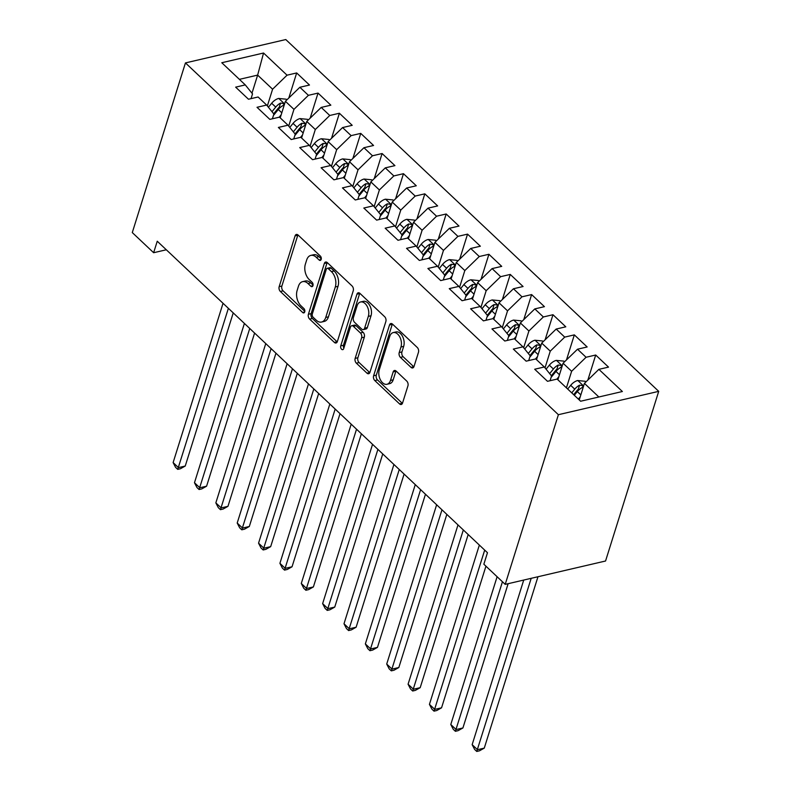<?xml version="1.0" encoding="UTF-8"?>
<svg xmlns="http://www.w3.org/2000/svg" width="791" height="791" viewBox="0 0 791 791"><rect width="100%" height="100%" fill="white"/><g stroke="black" fill="none" stroke-linecap="round" stroke-linejoin="round"><path stroke-width="1.19" d="M321.186 259.399A2.452 1.533 -103.1 0 0 320.335 256.037L298.069 235.026A3.5 2.185 -103.1 0 0 296.388 234.443A3.5 2.185 -103.1 0 0 295.083 235.876L279.164 286.678A3.5 2.185 -103.1 0 0 280.37 291.483L302.646 312.494A2.452 1.533 -103.1 0 0 303.823 312.91A2.452 1.533 -103.1 0 0 304.733 311.901A2.452 1.533 -103.1 0 0 303.882 308.539L301.005 305.82A11.203 7.01 -103.1 0 1 297.129 290.465L298.454 286.223A11.203 7.01 -103.1 0 1 302.617 281.645A11.203 7.01 -103.1 0 1 307.996 283.524L310.873 286.243A2.452 1.533 -103.1 0 0 312.05 286.658A2.452 1.533 -103.1 0 0 312.959 285.65A2.452 1.533 -103.1 0 0 312.109 282.288L309.232 279.569A11.203 7.01 -103.1 0 1 305.356 264.214L306.681 259.982A11.203 7.01 -103.1 0 1 310.843 255.394A11.203 7.01 -103.1 0 1 316.222 257.273L319.099 259.992A2.452 1.533 -103.1 0 0 320.276 260.407A2.452 1.533 -103.1 0 0 321.186 259.399M411.013 367.36A3.5 2.185 -103.1 0 0 412.694 367.953A3.5 2.185 -103.1 0 0 414 366.52L418.469 352.262A3.5 2.185 -103.1 0 0 417.252 347.457L392.514 324.122A3.5 2.185 -103.1 0 0 390.833 323.539A3.5 2.185 -103.1 0 0 389.528 324.972L373.609 375.774A3.5 2.185 -103.1 0 0 374.825 380.58L399.564 403.914A3.5 2.185 -103.1 0 0 401.245 404.498A3.5 2.185 -103.1 0 0 402.54 403.074L407.938 385.85A3.5 2.185 -103.1 0 0 406.722 381.054L396.143 371.068A3.5 2.185 -103.1 0 0 394.462 370.475A3.5 2.185 -103.1 0 0 393.157 371.908L390.477 380.451A9.363 5.853 -103.1 0 1 386.997 384.278A9.363 5.853 -103.1 0 1 380.481 379.996A9.363 5.853 -103.1 0 1 379.265 369.862L389.745 336.422A9.363 5.853 -103.1 0 1 393.236 332.586A9.363 5.853 -103.1 0 1 399.752 336.877A9.363 5.853 -103.1 0 1 400.968 347.002L399.218 352.568A3.5 2.185 -103.1 0 0 400.424 357.374L411.013 367.36L413.733 366.727A3.5 2.185 -103.1 0 0 413.871 366.856M505.212 584.371L558.387 414.702L658.715 391.347L605.55 561.007L505.212 584.371L483.855 564.22L487.464 552.721L157.251 241.225L153.642 252.725L166.318 249.778M153.642 252.725L132.285 232.574L185.45 62.914L558.387 414.702M353.261 290.752A3.5 2.185 -103.1 0 0 352.054 285.956L327.306 262.622A3.5 2.185 -103.1 0 0 325.635 262.029A3.5 2.185 -103.1 0 0 324.33 263.462L308.411 314.274A3.5 2.185 -103.1 0 0 309.617 319.07L334.356 342.404A3.5 2.185 -103.1 0 0 336.037 342.997A3.5 2.185 -103.1 0 0 337.342 341.564L353.261 290.752M359.915 293.372L384.653 316.707A3.5 2.185 -103.1 0 1 385.86 321.512L369.941 372.314A3.5 2.185 -103.1 0 1 368.636 373.748A3.5 2.185 -103.1 0 1 366.965 373.164L356.375 363.178A3.5 2.185 -103.1 0 1 355.159 358.372L361.616 337.767A3.5 2.185 -103.1 0 0 360.409 332.971L353.379 326.337A3.5 2.185 -103.1 0 0 351.708 325.754A3.5 2.185 -103.1 0 0 350.403 327.187L343.68 348.643A2.452 1.533 -103.1 0 1 342.77 349.642A2.452 1.533 -103.1 0 1 341.059 348.524A2.452 1.533 -103.1 0 1 340.743 345.875L356.929 294.212A3.5 2.185 -103.1 0 1 358.234 292.779A3.5 2.185 -103.1 0 1 359.915 293.372M658.715 391.347L285.788 39.55L185.45 62.914M288.824 97.985L296.674 72.94L287.044 75.185L263.551 53.017L221.787 62.736L245.279 84.904L235.659 87.148L248.473 99.231L258.093 96.996L266.646 105.055L257.016 107.299L269.83 119.382L279.46 117.147L288.003 125.205L278.373 127.44L291.187 139.532L300.817 137.288L309.36 145.346L299.73 147.591L312.554 159.683L322.174 157.439L330.717 165.497L321.097 167.741L333.911 179.834L343.531 177.589L352.074 185.648L342.454 187.892L355.268 199.975L364.898 197.74L373.441 205.798L363.811 208.033L376.625 220.125L386.255 217.881L394.798 225.949L385.168 228.184L397.982 240.276L407.612 238.032L416.155 246.09L406.525 248.334L419.349 260.427L428.969 258.182L437.512 266.241L427.891 268.485L440.706 280.578L450.326 278.333L458.879 286.391L449.248 288.636L462.063 300.718L471.693 298.484L480.236 306.542L470.605 308.777L483.42 320.869L493.05 318.625L501.593 326.693L491.962 328.927L504.777 341.02L514.407 338.775L522.95 346.834L513.329 349.078L526.144 361.171L535.764 358.926L544.307 366.984L534.686 369.229L547.501 381.311L557.131 379.077L580.624 401.235L622.379 391.515L598.886 369.348L584.44 383.378L579.249 399.939M296.674 72.94L309.489 85.032L299.858 87.267L308.401 95.325L293.955 109.356L288.715 126.085M310.181 118.136L318.031 93.091L308.401 95.325M318.031 93.091L330.846 105.173L321.215 107.418L329.758 115.476L315.312 129.506L310.072 146.226M331.538 138.277L339.388 113.242L329.758 115.476M339.388 113.242L352.203 125.324L342.572 127.569L351.125 135.627L336.669 149.657L331.429 166.377M352.895 158.427L360.745 133.382L351.125 135.627M360.745 133.382L373.56 145.475L363.939 147.719L372.482 155.778L358.026 169.808L352.786 186.528M374.262 178.578L382.102 153.533L372.482 155.778M382.102 153.533L394.927 165.626L385.296 167.87L393.839 175.928L379.383 189.949L374.143 206.678M395.619 198.729L403.469 173.684L393.839 175.928M403.469 173.684L416.284 185.776L406.653 188.011L415.196 196.069L400.75 210.099L395.51 226.819M416.976 218.88L424.826 193.835L415.196 196.069M424.826 193.835L437.641 205.917L428.01 208.162L436.553 216.22L422.107 230.25L416.867 246.97M438.333 239.02L446.183 213.985L436.553 216.22M446.183 213.985L458.998 226.068L449.377 228.312L457.92 236.371L443.464 250.401L438.224 267.121M459.7 259.171L467.54 234.126L457.92 236.371M467.54 234.126L480.355 246.219L470.734 248.463L479.277 256.521L464.821 270.552L459.581 287.271M481.057 279.322L488.907 254.277L479.277 256.521M488.907 254.277L501.721 266.369L492.091 268.604L500.634 276.672L486.178 290.692L480.938 307.422M502.414 299.473L510.264 274.428L500.634 276.672M510.264 274.428L523.078 286.52L513.448 288.755L521.991 296.813L507.545 310.843L502.305 327.563M523.771 319.623L531.621 294.578L521.991 296.813M531.621 294.578L544.435 306.661L534.805 308.905L543.358 316.964L528.902 330.994L523.662 347.714M545.128 339.764L552.978 314.719L543.358 316.964M552.978 314.719L565.792 326.812L556.172 329.056L564.715 337.114L550.259 351.145L545.019 367.864M566.494 359.915L574.335 334.87L564.715 337.114M574.335 334.87L587.159 346.962L577.529 349.207L586.072 357.265L571.616 371.286L566.425 387.847M587.851 380.066L595.702 355.021L586.072 357.265M595.702 355.021L608.516 367.113L598.886 369.348M550.061 380.718L551.554 375.962L544.307 366.984M598.866 396.993L584.44 383.378M528.704 360.567L530.197 355.812L522.95 346.834M571.616 371.286L563.073 363.227L557.882 379.789M577.529 349.207L563.073 363.227M507.347 340.427L508.831 335.661L501.593 326.693M550.259 351.145L541.716 343.086L536.525 359.638M556.172 329.056L541.716 343.086M485.981 320.276L487.474 315.52L480.236 306.542M528.902 330.994L520.359 322.936L515.168 339.497M534.805 308.905L520.359 322.936M464.624 300.125L466.117 295.369L458.879 286.391M507.545 310.843L499.002 302.785L493.811 319.346M513.448 288.755L499.002 302.785M443.267 279.974L444.76 275.219L437.512 266.241M486.178 290.692L477.635 282.634L472.454 299.196M492.091 268.604L477.635 282.634M421.91 259.824L423.403 255.068L416.155 246.09M464.821 270.552L456.278 262.483L451.088 279.045M470.734 248.463L456.278 262.483M400.553 239.683L402.036 234.917L394.798 225.949M443.464 250.401L434.921 242.343L429.731 258.904M449.377 228.312L434.921 242.343M379.186 219.532L380.679 214.776L373.441 205.798M422.107 230.25L413.564 222.192L408.374 238.753M428.01 208.162L413.564 222.192M357.829 199.381L359.322 194.626L352.074 185.648M400.75 210.099L392.207 202.041L387.017 218.603M406.653 188.011L392.207 202.041M336.472 179.231L337.965 174.475L330.717 165.497M379.383 189.949L370.841 181.89L365.65 198.452M385.296 167.87L370.841 181.89M315.115 159.08L316.598 154.324L309.36 145.346M358.026 169.808L349.484 161.74L344.293 178.301M363.939 147.719L349.484 161.74M293.748 138.939L295.241 134.183L288.003 125.205M336.669 149.657L328.127 141.599L322.936 158.16M342.572 127.569L328.127 141.599M272.391 118.788L273.884 114.033L266.646 105.055M315.312 129.506L306.77 121.448L301.579 138.01M321.215 107.418L306.77 121.448M251.034 98.638L252.527 93.882L245.279 84.904M293.955 109.356L285.403 101.297L280.222 117.859M299.858 87.267L285.403 101.297M251.973 93.2L257.639 75.105L239.396 79.357M287.044 75.185L272.588 89.205L267.348 105.935M272.588 89.205L257.639 75.105L263.551 53.017M321.294 258.875L318.931 256.64A11.203 7.01 -103.1 0 0 313.562 254.761L310.843 255.394M302.617 281.645L305.336 281.013A11.203 7.01 -103.1 0 1 310.705 282.891L313.068 285.126M297.92 234.907A3.5 2.185 -103.1 0 0 297.792 235.243L281.873 286.045A3.5 2.185 -103.1 0 0 283.089 290.851L304.842 311.377M327.167 262.493A3.5 2.185 -103.1 0 0 327.039 262.83L311.12 313.641A3.5 2.185 -103.1 0 0 312.326 318.437L337.075 341.771A3.5 2.185 -103.1 0 0 337.213 341.9M328.374 268.742A2.452 1.533 -103.1 0 0 327.207 268.337A2.452 1.533 -103.1 0 0 326.288 269.335L312.316 313.938A2.452 1.533 -103.1 0 0 313.167 317.29L316.202 320.157A11.203 7.01 -103.1 0 0 321.571 322.046A11.203 7.01 -103.1 0 0 325.744 317.458L335.295 286.975A11.203 7.01 -103.1 0 0 331.419 271.61L328.374 268.742L331.093 268.109A2.452 1.533 -103.1 0 0 329.916 267.704L327.207 268.337M321.571 322.046L324.29 321.413A11.203 7.01 -103.1 0 0 328.453 316.825L325.744 317.458M331.093 268.109L334.128 270.977A11.203 7.01 -103.1 0 1 338.004 286.342L328.453 316.825M351.708 325.754L354.417 325.121A3.5 2.185 -103.1 0 1 356.098 325.714L363.118 332.339A3.5 2.185 -103.1 0 1 364.325 337.134L357.868 357.74A3.5 2.185 -103.1 0 0 359.084 362.545L369.674 372.531A3.5 2.185 -103.1 0 0 369.812 372.66M359.767 293.243A3.5 2.185 -103.1 0 0 359.638 293.58L343.452 345.242A2.452 1.533 -103.1 0 0 343.867 348.05M368.319 316.39A9.363 5.853 -103.1 0 0 367.103 306.255A9.363 5.853 -103.1 0 0 360.587 301.974A9.363 5.853 -103.1 0 0 357.097 305.801L353.409 317.587A3.5 2.185 -103.1 0 0 354.625 322.392L361.645 329.016A3.5 2.185 -103.1 0 0 363.326 329.6A3.5 2.185 -103.1 0 0 364.621 328.166L368.319 316.39L371.028 315.757A9.363 5.853 -103.1 0 0 369.812 305.633A9.363 5.853 -103.1 0 0 363.296 301.341L360.587 301.974M363.326 329.6L366.035 328.977A3.5 2.185 -103.1 0 0 367.34 327.543L364.621 328.166M371.028 315.757L367.34 327.543M393.236 332.586L395.945 331.953A9.363 5.853 -103.1 0 1 402.461 336.244A9.363 5.853 -103.1 0 1 403.677 346.369L401.927 351.946A3.5 2.185 -103.1 0 0 403.143 356.741L413.733 366.727M386.997 384.278L389.706 383.645A9.363 5.853 -103.1 0 0 393.196 379.818L390.477 380.451M395.994 370.939A3.5 2.185 -103.1 0 0 395.866 371.276L393.196 379.818M392.376 324.003A3.5 2.185 -103.1 0 0 392.247 324.34L376.318 375.142A3.5 2.185 -103.1 0 0 377.534 379.947L402.273 403.281A3.5 2.185 -103.1 0 0 402.411 403.41M286.886 99.864L286.184 99.201L278.62 98.45A9.452 5.369 133.3 0 0 271.669 103.255L268.416 107.25M281.191 114.754L279.193 117.206M223.042 303.289L173.12 462.577L178.459 467.619L185.242 466.037L233.236 312.9M273.439 115.456L278.294 109.494A9.452 5.369 -46.7 0 1 283.099 105.519L283.939 104.679L283.405 103.473L280.538 103.107A9.452 5.369 133.3 0 0 275.733 107.082L271.985 111.679M273.686 113.785L278.036 108.446A4.815 2.739 -46.7 0 1 279.243 107.24L280.538 103.107M185.242 466.037L180.437 468.737L177.728 469.37L228.381 308.322M177.728 469.37L175.582 467.352L173.12 462.577M308.243 120.014L307.541 119.342L299.977 118.591A9.452 5.369 133.3 0 0 293.026 123.406L289.773 127.4M302.548 134.895L300.55 137.357M244.399 323.44L194.477 482.728L199.826 487.76L206.599 486.188L254.593 333.051M294.796 135.607L299.651 129.645A9.452 5.369 -46.7 0 1 304.456 125.67L305.306 124.83L304.762 123.623L301.895 123.248A9.452 5.369 133.3 0 0 297.09 127.232L293.342 131.83M295.043 133.936L299.394 128.597A4.815 2.739 -46.7 0 1 300.6 127.391L301.895 123.248M206.599 486.188L201.794 488.887L199.085 489.52L249.738 328.473M199.085 489.52L196.949 487.503L194.477 482.728M329.61 140.155L328.898 139.493L321.344 138.741A9.452 5.369 133.3 0 0 314.393 143.547L311.13 147.551M323.915 155.046L321.907 157.498M265.756 343.581L215.844 502.878L221.183 507.911L227.956 506.339L275.95 353.201M316.153 155.758L321.008 149.796A9.452 5.369 -46.7 0 1 325.813 145.821L326.663 144.98L326.119 143.774L323.252 143.398A9.452 5.369 133.3 0 0 318.447 147.383L314.699 151.971M316.4 154.077L320.75 148.748A4.815 2.739 -46.7 0 1 321.957 147.541L323.252 143.398M227.956 506.339L223.151 509.038L220.442 509.671L271.095 348.623M220.442 509.671L218.306 507.654L215.844 502.878M350.967 160.306L350.255 159.644L342.701 158.892A9.452 5.369 133.3 0 0 335.75 163.697L332.497 167.692M345.272 175.197L343.274 177.649M287.123 363.731L237.201 523.029L242.54 528.062L249.323 526.48L297.307 373.342M337.51 175.909L342.374 169.946A9.452 5.369 -46.7 0 1 347.18 165.962L348.02 165.131L347.486 163.925L344.609 163.549A9.452 5.369 133.3 0 0 339.804 167.524L336.066 172.122M337.767 174.228L342.108 168.888A4.815 2.739 -46.7 0 1 343.314 167.682L344.609 163.549M249.323 526.48L244.508 529.179L241.799 529.812L292.462 368.774M241.799 529.812L239.663 527.805L237.201 523.029M372.324 180.457L371.622 179.794L364.058 179.043A9.452 5.369 133.3 0 0 357.107 183.848L353.854 187.843M366.629 195.347L364.631 197.799M308.48 383.882L258.558 543.17L263.897 548.212L270.68 546.63L318.664 393.493M358.877 196.059L363.731 190.097A9.452 5.369 -46.7 0 1 368.537 186.112L369.377 185.272L368.843 184.066L365.976 183.7A9.452 5.369 133.3 0 0 361.171 187.675L357.423 192.272M359.124 194.378L363.474 189.039A4.815 2.739 -46.7 0 1 364.671 187.833L365.976 183.7M270.68 546.63L265.875 549.33L263.156 549.963L313.819 388.915M263.156 549.963L261.02 547.945L258.558 543.17M393.681 200.607L392.979 199.945L385.415 199.194A9.452 5.369 133.3 0 0 378.464 203.999L375.211 207.993M387.986 215.498L385.988 217.95M329.837 404.033L279.915 563.321L285.254 568.363L292.037 566.781L340.031 413.644M380.234 216.2L385.088 210.238A9.452 5.369 -46.7 0 1 389.894 206.263L390.744 205.423L390.2 204.216L387.333 203.841A9.452 5.369 133.3 0 0 382.528 207.825L378.78 212.423M380.481 214.529L384.831 209.19A4.815 2.739 -46.7 0 1 386.038 207.984L387.333 203.841M292.037 566.781L287.232 569.48L284.523 570.113L335.176 409.066M284.523 570.113L282.387 568.096L279.915 563.321M415.038 220.758L414.336 220.086L406.782 219.334A9.452 5.369 133.3 0 0 399.831 224.14L396.568 228.144M409.343 235.639L407.345 238.091M351.194 424.184L301.282 583.471L306.621 588.504L313.394 586.932L361.388 433.794M401.591 236.351L406.445 230.389A9.452 5.369 -46.7 0 1 411.251 226.414L412.101 225.573L411.557 224.367L408.69 223.991A9.452 5.369 133.3 0 0 403.885 227.976L400.137 232.574M401.838 234.68L406.188 229.341A4.815 2.739 -46.7 0 1 407.395 228.134L408.69 223.991M313.394 586.932L308.589 589.631L305.88 590.264L356.533 429.216M305.88 590.264L303.744 588.247L301.282 583.471M436.405 240.899L435.693 240.237L428.139 239.485A9.452 5.369 133.3 0 0 421.188 244.29L417.925 248.295M430.709 255.79L428.702 258.242M372.551 444.324L322.639 603.622L327.978 608.655L334.751 607.073L382.745 453.945M422.948 256.502L427.802 250.539A9.452 5.369 -46.7 0 1 432.618 246.565L433.458 245.724L432.914 244.518L430.047 244.142A9.452 5.369 133.3 0 0 425.242 248.117L421.504 252.715M423.195 254.821L427.545 249.481A4.815 2.739 -46.7 0 1 428.752 248.285L430.047 244.142M334.751 607.073L329.946 609.782L327.237 610.405L377.9 449.367M327.237 610.405L325.101 608.398L322.639 603.622M457.762 261.05L457.06 260.387L449.496 259.636A9.452 5.369 133.3 0 0 442.545 264.441L439.292 268.436M452.066 275.94L450.069 278.392M393.918 464.475L343.996 623.763L349.335 628.805L356.118 627.223L404.102 474.086M444.305 276.652L449.169 270.69A9.452 5.369 -46.7 0 1 453.975 266.705L454.815 265.875L454.281 264.659L451.414 264.293A9.452 5.369 133.3 0 0 446.599 268.268L442.861 272.865M444.562 274.971L448.912 269.632A4.815 2.739 -46.7 0 1 450.109 268.426L451.414 264.293M356.118 627.223L351.313 629.923L348.594 630.556L399.257 469.518M348.594 630.556L346.458 628.538L343.996 623.763M479.119 281.2L478.417 280.538L470.853 279.787A9.452 5.369 133.3 0 0 463.902 284.592L460.649 288.586M473.423 296.091L471.426 298.543M415.275 484.626L365.353 643.914L370.692 648.956L377.475 647.374L425.469 494.237M465.672 296.803L470.526 290.841A9.452 5.369 -46.7 0 1 475.332 286.856L476.172 286.016L475.638 284.809L472.771 284.444A9.452 5.369 133.3 0 0 467.965 288.418L464.218 293.016M465.919 295.122L470.269 289.783A4.815 2.739 -46.7 0 1 471.476 288.577L472.771 284.444M377.475 647.374L372.67 650.073L369.951 650.706L420.614 489.659M369.951 650.706L367.815 648.689L365.353 643.914M500.476 301.351L499.774 300.679L492.21 299.937A9.452 5.369 133.3 0 0 485.259 304.743L482.006 308.737M494.78 316.242L492.783 318.694M436.632 504.777L386.71 664.064L392.049 669.097L398.832 667.525L446.826 514.387M487.029 316.944L491.883 310.982A9.452 5.369 -46.7 0 1 496.689 307.007L497.539 306.166L496.995 304.96L494.128 304.584A9.452 5.369 133.3 0 0 489.322 308.569L485.575 313.167M487.276 315.273L491.626 309.934A4.815 2.739 -46.7 0 1 492.833 308.727L494.128 304.584M398.832 667.525L394.027 670.224L391.318 670.857L441.971 509.809M391.318 670.857L389.182 668.84L386.71 664.064M521.842 321.502L521.131 320.83L513.577 320.078A9.452 5.369 133.3 0 0 506.626 324.883L503.363 328.888M516.137 336.383L514.14 338.835M457.989 524.917L408.077 684.215L413.416 689.248L420.189 687.676L468.183 534.538M508.386 337.095L513.24 331.132A9.452 5.369 -46.7 0 1 518.046 327.158L518.896 326.317L518.352 325.111L515.485 324.735A9.452 5.369 133.3 0 0 510.679 328.72L506.932 333.308M508.633 335.424L512.983 330.084A4.815 2.739 -46.7 0 1 514.19 328.878L515.485 324.735M420.189 687.676L415.384 690.375L412.675 691.008L463.328 529.96M412.675 691.008L410.539 688.991L408.077 684.215M543.199 341.643L542.488 340.98L534.934 340.229A9.452 5.369 133.3 0 0 527.983 345.034L524.72 349.039M537.504 356.533L535.507 358.985M479.356 545.068L429.434 704.366L434.773 709.398L441.556 707.816L485.941 566.188M529.743 357.245L534.607 351.283A9.452 5.369 -46.7 0 1 539.413 347.308L540.253 346.468L539.719 345.262L536.842 344.886A9.452 5.369 133.3 0 0 532.036 348.861L528.299 353.458M530 355.564L534.34 350.225A4.815 2.739 -46.7 0 1 535.547 349.029L536.842 344.886M441.556 707.816L436.741 710.526L434.032 711.149L484.695 550.111M434.032 711.149L431.896 709.141L429.434 704.366M564.556 361.794L563.854 361.131L556.291 360.38A9.452 5.369 133.3 0 0 549.34 365.185L546.087 369.179M558.861 376.684L556.864 379.136M497.104 576.718L450.791 724.507L456.13 729.549L462.913 727.967L508.129 583.689M551.109 377.396L555.964 371.434A9.452 5.369 -46.7 0 1 560.77 367.449L561.61 366.619L561.076 365.402L558.209 365.037A9.452 5.369 133.3 0 0 553.403 369.011L549.656 373.609M551.357 375.715L555.707 370.376A4.815 2.739 -46.7 0 1 556.904 369.17L558.209 365.037M462.913 727.967L458.108 730.666L455.389 731.299L502.443 581.761M455.389 731.299L453.253 729.282L450.791 724.507M585.913 381.944L585.211 381.282L577.648 380.53A9.452 5.369 133.3 0 0 570.697 385.336L567.681 389.034M580.218 396.835L578.369 399.109M523.731 580.06L472.148 744.657L477.487 749.7L484.27 748.118L537.979 576.738M574.306 395.282L577.321 391.585A9.452 5.369 -46.7 0 1 582.127 387.6L582.977 386.759L582.433 385.553L579.566 385.187A9.452 5.369 133.3 0 0 574.76 389.162L571.745 392.86M573.673 394.689L577.064 390.527A4.815 2.739 -46.7 0 1 578.27 389.32L579.566 385.187M484.27 748.118L479.465 750.817L476.755 751.45L531.196 578.32M476.755 751.45L474.62 749.433L472.148 744.657M318.931 256.64L316.222 257.273M312.92 285.769L310.873 286.243M310.705 282.891L307.996 283.524M304.693 312.02L302.646 312.494M283.089 290.851L280.37 291.483M281.873 286.045L279.164 286.678M297.792 235.243L295.083 235.876M321.146 259.517L319.099 259.992M337.075 341.771L334.356 342.404M312.326 318.437L309.617 319.07M311.12 313.641L308.411 314.274M327.039 262.83L324.33 263.462M338.004 286.342L335.295 286.975M334.128 270.977L331.419 271.61M369.674 372.531L366.965 373.164M359.084 362.545L356.375 363.178M357.868 357.74L355.159 358.372M364.325 337.134L361.616 337.767M363.118 332.339L360.409 332.971M356.098 325.714L353.379 326.337M343.452 345.242L340.743 345.875M359.638 293.58L356.929 294.212M403.143 356.741L400.424 357.374M401.927 351.946L399.218 352.568M403.677 346.369L400.968 347.002M395.866 371.276L393.157 371.908M402.273 403.281L399.564 403.914M377.534 379.947L374.825 380.58M376.318 375.142L373.609 375.774M392.247 324.34L389.528 324.972M284.592 103.918L278.808 98.46M275.733 107.082L271.669 103.255M281.804 112.806L278.294 109.494M305.949 124.058L300.175 118.61M297.09 127.232L293.026 123.406M303.161 132.957L299.651 129.645M327.306 144.209L321.532 138.761M318.447 147.383L314.393 143.547M324.518 153.108L321.008 149.796M348.663 164.36L342.889 158.912M339.804 167.524L335.75 163.697M345.875 173.249L342.374 169.946M370.02 184.511L364.246 179.063M361.171 187.675L357.107 183.848M367.242 193.399L363.731 190.097M391.387 204.651L385.603 199.203M382.528 207.825L378.464 203.999M388.599 213.55L385.088 210.238M412.744 224.802L406.97 219.354M403.885 227.976L399.831 224.14M409.956 233.701L406.445 230.389M434.101 244.953L428.327 239.505M425.242 248.117L421.188 244.29M431.313 253.852L427.802 250.539M455.458 265.104L449.684 259.656M446.599 268.268L442.545 264.441M452.67 273.993L449.169 270.69M476.825 285.254L471.041 279.806M467.965 288.418L463.902 284.592M474.036 294.143L470.526 290.841M498.182 305.395L492.407 299.947M489.322 308.569L485.259 304.743M495.393 314.294L491.883 310.982M519.539 325.546L513.764 320.098M510.679 328.72L506.626 324.883M516.75 334.445L513.24 331.132M540.896 345.697L535.121 340.249M532.036 348.861L527.983 345.034M538.107 354.595L534.607 351.283M562.253 365.847L556.478 360.399M553.403 369.011L549.34 365.185M559.474 374.736L555.964 371.434M583.62 385.998L577.835 380.54M574.76 389.162L570.697 385.336M580.831 394.887L577.321 391.585"/></g></svg>
